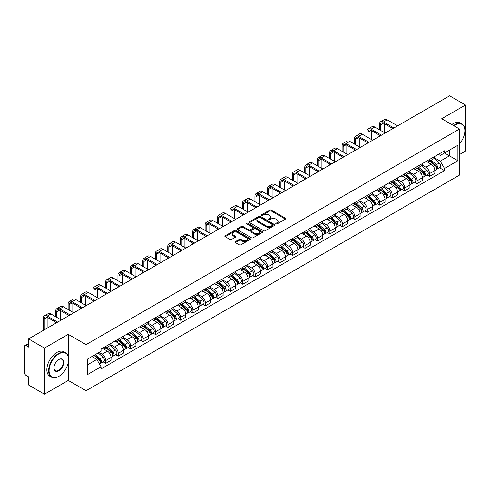 <?xml version="1.0" encoding="UTF-8"?>
<svg xmlns="http://www.w3.org/2000/svg" width="490" height="490" viewBox="0 0 490 490"><rect width="100%" height="100%" fill="white"/><g stroke="black" fill="none" stroke-linecap="round" stroke-linejoin="round"><path stroke-width="0.73" d="M275.999 223.924A0.778 0.447 0 0 0 277.095 223.924L285.419 219.122A1.109 0.637 0 0 0 285.743 218.669A1.109 0.637 0 0 0 285.419 218.215L271.313 210.069A1.109 0.637 0 0 0 269.751 210.069L261.421 214.877A0.778 0.447 0 0 0 261.195 215.196A0.778 0.447 0 0 0 261.421 215.514A0.778 0.447 0 0 0 262.518 215.514L263.596 214.889A3.546 2.046 0 0 1 268.612 214.889L269.788 215.569A3.546 2.046 0 0 1 270.829 217.015A3.546 2.046 0 0 1 269.788 218.46L268.71 219.085A0.778 0.447 0 0 0 268.483 219.404A0.778 0.447 0 0 0 268.71 219.716A0.778 0.447 0 0 0 269.806 219.716L270.884 219.097A3.546 2.046 0 0 1 275.901 219.097L277.077 219.777A3.546 2.046 0 0 1 278.112 221.223A3.546 2.046 0 0 1 277.077 222.668L275.999 223.293A0.778 0.447 0 0 0 275.772 223.612A0.778 0.447 0 0 0 275.999 223.924L275.999 223.293M235.347 241.65A1.109 0.637 0 0 0 235.022 242.103A1.109 0.637 0 0 0 235.347 242.556L239.304 244.841A1.109 0.637 0 0 0 240.872 244.841L250.121 239.5A1.109 0.637 0 0 0 250.445 239.047A1.109 0.637 0 0 0 250.121 238.593L236.015 230.453A1.109 0.637 0 0 0 234.447 230.453L225.198 235.788A1.109 0.637 0 0 0 224.873 236.241A1.109 0.637 0 0 0 225.198 236.695L229.982 239.457A1.109 0.637 0 0 0 231.55 239.457L235.506 237.172A1.109 0.637 0 0 0 235.831 236.719A1.109 0.637 0 0 0 235.506 236.266L233.136 234.9A2.965 1.709 0 0 1 232.266 233.687A2.965 1.709 0 0 1 234.097 232.107A2.965 1.709 0 0 1 237.325 232.474L246.611 237.84A2.965 1.709 0 0 1 247.481 239.047A2.965 1.709 0 0 1 245.649 240.627A2.965 1.709 0 0 1 242.421 240.259L240.872 239.365A1.109 0.637 0 0 0 239.304 239.365L235.347 241.65L235.347 242.556L239.304 240.29L239.304 239.365M86.05 344.629L68.251 334.345L44.461 348.084L28.573 338.909L449.612 95.826L465.5 104.995L441.711 118.733L459.51 129.011L86.05 344.629L86.05 390.72L459.51 175.102L459.51 129.011M263.675 230.772A1.109 0.637 0 0 0 265.243 230.772L274.492 225.431A1.109 0.637 0 0 0 274.817 224.977A1.109 0.637 0 0 0 274.492 224.524L260.386 216.384A1.109 0.637 0 0 0 258.818 216.384L249.569 221.719A1.109 0.637 0 0 0 249.245 222.172A1.109 0.637 0 0 0 249.569 222.625L263.675 230.772M247.174 224.095A0.778 0.447 0 0 1 247.965 224.206L262.291 232.474L253.054 237.803A1.109 0.637 0 0 1 251.493 237.803L237.387 229.663L237.387 228.757A1.109 0.637 0 0 0 237.062 229.21A1.109 0.637 0 0 0 237.387 229.663M237.387 228.757L241.343 226.472A1.109 0.637 0 0 1 242.911 226.472L248.632 229.773A1.109 0.637 0 0 0 250.2 229.773L252.822 228.26A1.109 0.637 0 0 0 253.146 227.807A1.109 0.637 0 0 0 252.822 227.354L246.868 223.918A0.778 0.447 0 0 1 246.642 223.599A0.778 0.447 0 0 1 247.119 223.183A0.778 0.447 0 0 1 247.965 223.281L262.303 231.562A1.109 0.637 0 0 1 262.628 232.015A1.109 0.637 0 0 1 262.303 232.468L262.303 231.562M44.461 348.084L44.461 394.174L28.573 385.005L28.573 376.847L26.099 375.413A2.26 1.305 -120 0 1 24.5 372.651L24.5 346.565A2.26 1.305 -120 0 1 24.966 345.53L28.573 343.447M459.51 154.546L465.5 151.092L465.5 104.995M44.461 394.174L68.251 380.442L86.05 390.72M28.573 338.909L28.573 347.067L26.099 345.64A2.26 1.305 -120 0 0 24.966 345.53M429.577 159.434A5.194 3.001 60 0 1 428.499 161.761L433.766 158.723A5.194 3.001 -120 0 0 434.844 156.39M422.098 165.026L425.902 167.219A5.194 3.001 60 0 1 429.577 173.583L434.844 170.538A5.194 3.001 -120 0 0 431.169 164.181L427.402 162M434.844 170.538L434.844 173.35L429.577 176.394L427.047 174.936M428.499 161.761A5.194 3.001 60 0 1 425.945 161.529M429.577 173.583L429.577 176.394M417.119 166.625A5.194 3.001 60 0 1 416.047 168.952L421.314 165.908A5.194 3.001 -120 0 0 422.392 163.58M414.595 182.127L417.119 183.585L422.392 180.541L422.392 177.729A5.194 3.001 -120 0 0 418.717 171.371L414.944 169.191M416.047 168.952A5.194 3.001 60 0 1 413.487 168.719M409.64 172.217L413.45 174.409A5.194 3.001 60 0 1 417.119 180.773L417.119 183.585M404.666 173.809A5.194 3.001 60 0 1 403.589 176.143L408.862 173.099A5.194 3.001 -120 0 0 409.934 170.771M402.143 189.318L404.666 190.775L409.934 187.731L409.934 184.92A5.194 3.001 -120 0 0 406.265 178.562L402.492 176.382M403.589 176.143A5.194 3.001 60 0 1 401.034 175.91M397.188 179.401L400.998 181.6A5.194 3.001 60 0 1 404.666 187.964L404.666 190.775M392.214 181A5.194 3.001 60 0 1 391.136 183.334L396.404 180.289A5.194 3.001 -120 0 0 397.482 177.962M389.685 196.502L392.214 197.966L397.482 194.922L397.482 192.111A5.194 3.001 -120 0 0 393.807 185.747L390.04 183.572M391.136 183.334A5.194 3.001 60 0 1 388.582 183.101M384.736 186.592L388.539 188.791A5.194 3.001 60 0 1 392.214 195.155L392.214 197.966M379.756 188.191A5.194 3.001 60 0 1 378.684 190.524L383.952 187.48A5.194 3.001 -120 0 0 385.03 185.153M377.233 203.693L379.756 205.157L385.03 202.113L385.03 199.301A5.194 3.001 -120 0 0 381.355 192.938L377.582 190.763M378.684 190.524A5.194 3.001 60 0 1 376.124 190.292M372.284 193.783L376.087 195.982A5.194 3.001 60 0 1 379.756 202.346L379.756 205.157M367.304 195.381A5.194 3.001 60 0 1 366.232 197.715L371.5 194.671A5.194 3.001 -120 0 0 372.572 192.343M364.781 210.884L367.304 212.342L372.572 209.304L372.572 206.492A5.194 3.001 -120 0 0 368.903 200.128L365.13 197.954M366.232 197.715A5.194 3.001 60 0 1 363.672 197.482M359.825 200.974L363.635 203.172A5.194 3.001 60 0 1 367.304 209.53L367.304 212.342M354.852 202.572A5.194 3.001 60 0 1 353.774 204.906L359.041 201.862A5.194 3.001 -120 0 0 360.119 199.528M352.322 218.075L354.852 219.532L360.119 216.494L360.119 213.683A5.194 3.001 -120 0 0 356.451 207.319L352.678 205.145M353.774 204.906A5.194 3.001 60 0 1 351.22 204.667M347.373 208.164L351.177 210.363A5.194 3.001 60 0 1 354.852 216.721L354.852 219.532M342.394 209.763A5.194 3.001 60 0 1 341.322 212.096L346.589 209.052A5.194 3.001 -120 0 0 347.667 206.719M339.87 225.265L342.4 226.723L347.667 223.685L347.667 220.874A5.194 3.001 -120 0 0 343.992 214.51L340.219 212.335M341.322 212.096A5.194 3.001 60 0 1 338.762 211.858M334.921 215.355L338.725 217.554A5.194 3.001 60 0 1 342.4 223.912L342.4 226.723M329.942 216.954A5.194 3.001 60 0 1 328.87 219.287L334.137 216.243A5.194 3.001 -120 0 0 335.209 213.91M327.418 232.456L329.942 233.914L335.209 230.876L335.209 228.064A5.194 3.001 -120 0 0 331.54 221.701L327.767 219.526M328.87 219.287A5.194 3.001 60 0 1 326.309 219.048M322.463 222.546L326.273 224.745A5.194 3.001 60 0 1 329.942 231.102L329.942 233.914M317.489 224.144A5.194 3.001 60 0 1 316.411 226.472L321.685 223.434A5.194 3.001 -120 0 0 322.757 221.1M314.96 239.647L317.489 241.105L322.757 238.06L322.757 235.249A5.194 3.001 -120 0 0 319.088 228.891L315.315 226.711M316.411 226.472A5.194 3.001 60 0 1 313.857 226.239M310.011 229.737L313.814 231.935A5.194 3.001 60 0 1 317.489 238.293L317.489 241.105M305.037 231.335A5.194 3.001 60 0 1 303.959 233.663L309.227 230.625A5.194 3.001 -120 0 0 310.305 228.291M302.508 246.838L305.037 248.295L310.305 245.251L310.305 242.44A5.194 3.001 -120 0 0 306.63 236.082L302.863 233.902M303.959 233.663A5.194 3.001 60 0 1 301.405 233.43M297.559 236.927L301.362 239.126A5.194 3.001 60 0 1 305.037 245.484L305.037 248.295M292.579 238.526A5.194 3.001 60 0 1 291.507 240.853L296.775 237.815A5.194 3.001 -120 0 0 297.846 235.482M290.055 254.028L292.579 255.486L297.853 252.442L297.853 249.631A5.194 3.001 -120 0 0 294.178 243.273L290.405 241.092M291.507 240.853A5.194 3.001 60 0 1 288.947 240.621M285.1 244.118L288.91 246.311A5.194 3.001 60 0 1 292.579 252.675L292.579 255.486M280.127 245.717A5.194 3.001 60 0 1 279.049 248.044L284.322 245.006A5.194 3.001 -120 0 0 285.394 242.673M277.603 261.219L280.127 262.677L285.394 259.633L285.394 256.821A5.194 3.001 -120 0 0 281.726 250.464L277.953 248.283M279.049 248.044A5.194 3.001 60 0 1 276.495 247.811M272.648 251.309L276.452 253.502A5.194 3.001 60 0 1 280.127 259.865L280.127 262.677M267.675 252.907A5.194 3.001 60 0 1 266.597 255.235L271.864 252.197A5.194 3.001 -120 0 0 272.942 249.863M265.145 268.41L267.675 269.868L272.942 266.823L272.942 264.012A5.194 3.001 -120 0 0 269.267 257.654L265.5 255.474M266.597 255.235A5.194 3.001 60 0 1 264.043 255.002M260.196 258.5L264 260.692A5.194 3.001 60 0 1 267.675 267.056L267.675 269.868M255.217 260.092A5.194 3.001 60 0 1 254.145 262.426L259.412 259.382A5.194 3.001 -120 0 0 260.49 257.054M252.693 275.601L255.217 277.058L260.49 274.014L260.49 271.203A5.194 3.001 -120 0 0 256.815 264.845L253.042 262.664M254.145 262.426A5.194 3.001 60 0 1 251.584 262.193M247.738 265.69L251.548 267.883A5.194 3.001 60 0 1 255.217 274.247L255.217 277.058M242.764 267.283A5.194 3.001 60 0 1 241.686 269.616L246.96 266.572A5.194 3.001 -120 0 0 248.032 264.245M240.241 282.791L242.764 284.249L248.032 281.205L248.032 278.394A5.194 3.001 -120 0 0 244.363 272.03L240.59 269.855M241.686 269.616A5.194 3.001 60 0 1 239.132 269.384M235.286 272.875L239.089 275.074A5.194 3.001 60 0 1 242.764 281.438L242.764 284.249M230.312 274.474A5.194 3.001 60 0 1 229.234 276.807L234.502 273.763A5.194 3.001 -120 0 0 235.58 271.436M227.783 289.976L230.312 291.44L235.58 288.396L235.58 285.584A5.194 3.001 -120 0 0 231.905 279.22L228.138 277.046M229.234 276.807A5.194 3.001 60 0 1 226.68 276.574M222.834 280.066L226.637 282.264A5.194 3.001 60 0 1 230.312 288.628L230.312 291.44M217.854 281.664A5.194 3.001 60 0 1 216.782 283.998L222.05 280.954A5.194 3.001 -120 0 0 223.128 278.626M215.331 297.167L217.854 298.631L223.128 295.586L223.128 292.775A5.194 3.001 -120 0 0 219.453 286.411L215.68 284.237M216.782 283.998A5.194 3.001 60 0 1 214.222 283.765M210.382 287.256L214.185 289.455A5.194 3.001 60 0 1 217.854 295.813L217.854 298.631M205.402 288.855A5.194 3.001 60 0 1 204.33 291.189L209.597 288.144A5.194 3.001 -120 0 0 210.669 285.817M202.878 304.357L205.402 305.815L210.669 302.777L210.669 299.966A5.194 3.001 -120 0 0 207.001 293.602L203.228 291.428M204.33 291.189A5.194 3.001 60 0 1 201.77 290.956M197.923 294.447L201.733 296.646A5.194 3.001 60 0 1 205.402 303.004L205.402 305.815M192.95 296.046A5.194 3.001 60 0 1 191.872 298.379L197.139 295.335A5.194 3.001 -120 0 0 198.217 293.002M190.42 311.548L192.95 313.006L198.217 309.968L198.217 307.157A5.194 3.001 -120 0 0 194.542 300.793L190.775 298.618M191.872 298.379A5.194 3.001 60 0 1 189.318 298.141M185.471 301.638L189.275 303.837A5.194 3.001 60 0 1 192.95 310.195L192.95 313.006M180.492 303.237A5.194 3.001 60 0 1 179.42 305.57L184.687 302.526A5.194 3.001 -120 0 0 185.765 300.192M177.968 318.739L180.498 320.197L185.765 317.159L185.765 314.347A5.194 3.001 -120 0 0 182.09 307.983L178.317 305.809M179.42 305.57A5.194 3.001 60 0 1 176.859 305.331M173.019 308.829L176.823 311.028A5.194 3.001 60 0 1 180.498 317.385L180.498 320.197M168.039 310.427A5.194 3.001 60 0 1 166.968 312.761L172.235 309.717A5.194 3.001 -120 0 0 173.307 307.383M165.516 325.93L168.039 327.387L173.307 324.349L173.307 321.532A5.194 3.001 -120 0 0 169.638 315.174L165.865 313M166.968 312.761A5.194 3.001 60 0 1 164.407 312.522M160.561 316.019L164.371 318.218A5.194 3.001 60 0 1 168.039 324.576L168.039 327.387M155.587 317.618A5.194 3.001 60 0 1 154.509 319.946L159.783 316.908A5.194 3.001 -120 0 0 160.855 314.574M153.058 333.12L155.587 334.578L160.855 331.534L160.855 328.723A5.194 3.001 -120 0 0 157.186 322.365L153.413 320.184M154.509 319.946A5.194 3.001 60 0 1 151.955 319.713M148.109 323.21L151.912 325.409A5.194 3.001 60 0 1 155.587 331.767L155.587 334.578M143.135 324.809A5.194 3.001 60 0 1 142.057 327.136L147.325 324.098A5.194 3.001 -120 0 0 148.403 321.765M140.606 340.311L143.135 341.769L148.403 338.725L148.403 335.913A5.194 3.001 -120 0 0 144.728 329.556L140.961 327.375M142.057 327.136A5.194 3.001 60 0 1 139.503 326.904M135.656 330.401L139.46 332.6A5.194 3.001 60 0 1 143.135 338.958L143.135 341.769M130.677 332A5.194 3.001 60 0 1 129.605 334.327L134.873 331.289A5.194 3.001 -120 0 0 135.944 328.955M128.153 347.502L130.677 348.96L135.951 345.916L135.951 343.104A5.194 3.001 -120 0 0 132.276 336.746L128.503 334.566M129.605 334.327A5.194 3.001 60 0 1 127.045 334.094M123.198 337.592L127.008 339.784A5.194 3.001 60 0 1 130.677 346.148L130.677 348.96M118.225 339.19A5.194 3.001 60 0 1 117.147 341.518L122.42 338.48A5.194 3.001 -120 0 0 123.492 336.146M115.695 354.693L118.225 356.15L123.492 353.106L123.492 350.295A5.194 3.001 -120 0 0 119.823 343.937L116.05 341.757M117.147 341.518A5.194 3.001 60 0 1 114.593 341.285M110.746 344.782L114.55 346.975A5.194 3.001 60 0 1 118.225 353.339L118.225 356.15M105.773 346.381A5.194 3.001 60 0 1 104.695 348.709L109.962 345.664A5.194 3.001 -120 0 0 111.04 343.337M103.243 361.883L105.773 363.341L111.04 360.297L111.04 357.486A5.194 3.001 -120 0 0 107.365 351.128L103.598 348.947M104.695 348.709A5.194 3.001 60 0 1 102.141 348.476M99.066 352.414L102.098 354.166A5.194 3.001 60 0 1 105.773 360.53L105.773 363.341M438.397 154.338L440.271 155.422L457.917 145.236L449.452 150.124L449.452 155.838L440.271 161.137L434.55 157.835M87.649 364.725L96.83 359.421L101.063 366.753L87.649 374.495L87.649 359.005L101.063 351.263L101.063 349.094L444.504 150.81L444.504 152.978L457.917 160.72L444.504 168.468L440.271 161.137M457.917 145.236L457.917 160.72M101.063 366.753L101.063 368.915L444.504 170.63L444.504 168.468M68.251 334.345L68.251 356.53M68.251 362.557L68.251 380.442M96.83 359.421L91.881 356.567M439.505 167.745L444.504 170.63M276.305 224.034L277.077 223.593A3.546 2.046 0 0 0 278.112 222.148L278.112 221.223M270.829 217.015L270.829 217.94A3.546 2.046 0 0 1 269.788 219.385L269.022 219.826M285.407 219.128L271.313 210.994A1.109 0.637 0 0 0 269.751 210.994L261.733 215.618M274.474 225.437L260.386 217.303A1.109 0.637 0 0 0 258.818 217.303L249.588 222.632M272.532 225.296A0.778 0.447 0 0 0 272.759 224.977A0.778 0.447 0 0 0 272.532 224.659L260.147 217.511A0.778 0.447 0 0 0 259.051 217.511L257.918 218.166A3.546 2.046 0 0 0 256.876 219.618A3.546 2.046 0 0 0 257.918 221.064L266.376 225.951A3.546 2.046 0 0 0 271.393 225.951L272.532 225.296L272.532 226.215A0.778 0.447 0 0 0 272.759 225.902L272.759 224.977M256.876 219.618L256.876 220.537A3.546 2.046 0 0 0 257.918 221.988L257.918 221.064M272.532 226.215L271.393 226.87A3.546 2.046 0 0 1 266.376 226.87L257.918 221.988M237.399 229.669L241.343 227.391L241.343 226.472M253.146 227.807L253.146 228.726A1.109 0.637 0 0 1 252.822 229.179L250.2 230.698A1.109 0.637 0 0 1 248.632 230.698L242.911 227.391A1.109 0.637 0 0 0 241.343 227.391M254.567 233.203A2.965 1.709 0 0 0 257.795 233.571A2.965 1.709 0 0 0 259.627 231.99A2.965 1.709 0 0 0 258.757 230.778L255.486 228.891A1.109 0.637 0 0 0 253.918 228.891L251.297 230.404A1.109 0.637 0 0 0 250.972 230.857A1.109 0.637 0 0 0 251.297 231.311L254.567 233.203L254.567 234.122A2.965 1.709 0 0 0 257.795 234.496A2.965 1.709 0 0 0 259.627 232.915L259.627 231.99M250.972 230.857L250.972 231.782A1.109 0.637 0 0 0 251.297 232.236L251.297 231.311M254.567 234.122L251.297 232.236M247.481 239.047L247.481 239.971A2.965 1.709 0 0 1 245.649 241.552A2.965 1.709 0 0 1 242.421 241.178L240.872 240.29A1.109 0.637 0 0 0 239.304 240.29M232.266 233.687L232.266 234.612A2.965 1.709 0 0 0 233.136 235.819L233.136 234.9M235.488 237.178L233.136 235.819M250.102 239.512L236.015 231.372A1.109 0.637 0 0 0 234.447 231.372L225.216 236.707M429.932 160.934L435.01 165.461A2.824 1.629 60 0 1 435.898 169.828L434.844 170.434M430.067 161.051L432.456 162.435M430.447 160.64L436.094 165.675A1.354 0.784 60 0 1 436.517 167.77A1.354 0.784 60 0 1 436.394 167.819M431.292 160.15L436.37 164.677A2.824 1.629 60 0 1 437.252 169.044A2.824 1.629 60 0 1 436.4 169.136M434.122 158.454L439.242 163.017A2.824 1.629 60 0 1 440.124 167.384L437.252 169.044M380.516 130.371L380.516 124.883A4.232 2.444 60 0 1 381.392 122.947A4.232 2.444 60 0 1 383.511 123.155L392.894 128.57M397.604 125.85L387.186 119.836A5.702 3.289 -120 0 0 384.332 119.554L380.663 121.679A5.702 3.289 -120 0 0 379.481 124.288L379.481 129.77M393.929 127.976L383.511 121.961A5.702 3.289 -120 0 0 380.663 121.679M379.481 135.209L379.481 136.318M384.191 132.49L384.191 123.547M417.48 168.125L422.558 172.651A2.824 1.629 60 0 1 423.44 177.019L422.386 177.625M417.615 168.242L420.004 169.626M417.995 167.831L423.642 172.866A1.354 0.784 60 0 1 424.064 174.961A1.354 0.784 60 0 1 423.942 175.01M418.84 167.341L423.911 171.868A2.824 1.629 60 0 1 424.799 176.235A2.824 1.629 60 0 1 423.948 176.327M421.67 165.645L426.79 170.208A2.824 1.629 60 0 1 427.672 174.575L424.799 176.235M405.028 175.316L410.099 179.842A2.824 1.629 60 0 1 410.988 184.209L409.934 184.816M405.163 175.432L407.551 176.81M405.536 175.016L411.184 180.057A1.354 0.784 60 0 1 411.612 182.151A1.354 0.784 60 0 1 411.49 182.2M406.382 174.532L411.459 179.058A2.824 1.629 60 0 1 412.347 183.425A2.824 1.629 60 0 1 411.49 183.511M409.211 172.829L414.332 177.398A2.824 1.629 60 0 1 415.22 181.766L412.347 183.425M368.063 137.561L368.063 132.073A4.232 2.444 60 0 1 368.939 130.138A4.232 2.444 60 0 1 371.059 130.346L380.436 135.761M385.146 133.041L374.728 127.026A5.702 3.289 -120 0 0 371.879 126.745L368.204 128.864A5.702 3.289 -120 0 0 367.028 131.479L367.028 136.961M381.477 135.167L371.059 129.152A5.702 3.289 -120 0 0 368.204 128.864M367.028 142.4L367.028 143.509M371.738 139.681L371.738 130.738M355.611 144.752L355.611 139.264A4.232 2.444 60 0 1 356.487 137.329A4.232 2.444 60 0 1 358.6 137.537L367.984 142.951M372.694 140.232L362.275 134.217A5.702 3.289 -120 0 0 359.427 133.935L355.752 136.055A5.702 3.289 -120 0 0 354.57 138.67L354.57 144.152M369.019 142.351L358.6 136.336A5.702 3.289 -120 0 0 355.752 136.055M354.57 149.591L354.57 150.7M359.28 146.871L359.28 137.929M459.51 143.846A13.775 7.95 120 0 0 464.863 130.714A13.775 7.95 120 0 0 455.124 125.091A13.775 7.95 120 0 0 453.991 125.82M453.538 125.563A14.112 8.146 -60 0 1 454.879 124.681A14.112 8.146 -60 0 1 461.941 123.982A14.112 8.146 -60 0 1 464.863 130.438A14.112 8.146 -60 0 1 464.863 130.579M459.51 131.375A6.885 3.975 -60 0 1 459.51 136.238M451.78 124.546A14.112 8.146 -60 0 1 453.127 123.664A14.112 8.146 -60 0 1 460.184 122.966L461.941 123.982M58.592 376.522L58.831 376.381A13.775 7.95 120 0 0 68.569 359.513A13.775 7.95 120 0 0 58.831 353.89A13.775 7.95 120 0 0 49.086 370.759A13.775 7.95 120 0 0 58.831 376.381L58.592 376.522A14.112 8.146 -60 0 1 51.53 377.22A14.112 8.146 -60 0 1 49.367 365.914A14.112 8.146 -60 0 1 58.592 353.474A14.112 8.146 -60 0 1 65.648 352.776A14.112 8.146 -60 0 1 68.569 359.237A14.112 8.146 -60 0 1 68.569 359.378M58.831 359.513L58.831 359.513A6.885 3.975 -60 0 1 63.7 362.324A6.885 3.975 -60 0 1 58.831 370.759A6.885 3.975 -60 0 1 53.961 367.947A6.885 3.975 -60 0 1 58.831 359.513L58.831 359.513M53.961 367.806A6.548 3.779 120 0 0 55.315 370.673A6.548 3.779 120 0 0 58.592 370.348A6.548 3.779 120 0 0 62.867 364.572A6.548 3.779 120 0 0 61.863 359.329A6.548 3.779 120 0 0 58.708 359.587M51.53 377.22L49.778 376.21A14.112 8.146 -60 0 1 47.616 364.897A14.112 8.146 -60 0 1 56.834 352.463A14.112 8.146 -60 0 1 63.89 351.765L65.648 352.776M392.576 182.507L397.647 187.033A2.824 1.629 60 0 1 398.535 191.4L397.482 192.007M392.704 182.623L395.099 184.001M393.084 182.207L398.731 187.247A1.354 0.784 60 0 1 399.16 189.342A1.354 0.784 60 0 1 399.032 189.391M393.929 181.723L399.007 186.249A2.824 1.629 60 0 1 399.889 190.616A2.824 1.629 60 0 1 399.038 190.702M396.759 180.02L401.88 184.589A2.824 1.629 60 0 1 402.768 188.956L399.889 190.616M380.118 189.697L385.195 194.224A2.824 1.629 60 0 1 386.077 198.585L385.03 199.197M380.252 189.814L382.641 191.192M380.632 189.397L386.279 194.438A1.354 0.784 60 0 1 386.702 196.533A1.354 0.784 60 0 1 386.579 196.582M381.477 188.913L386.549 193.44A2.824 1.629 60 0 1 387.437 197.807A2.824 1.629 60 0 1 386.586 197.893M384.307 187.211L389.428 191.78A2.824 1.629 60 0 1 390.31 196.147L387.437 197.807M367.665 196.882L372.737 201.415A2.824 1.629 60 0 1 373.625 205.775L372.572 206.388M367.8 197.005L370.189 198.383M368.18 196.588L373.821 201.629A1.354 0.784 60 0 1 374.25 203.724A1.354 0.784 60 0 1 374.127 203.773M369.025 196.104L374.097 200.631A2.824 1.629 60 0 1 374.985 204.992A2.824 1.629 60 0 1 374.133 205.083M371.849 194.401L376.969 198.971A2.824 1.629 60 0 1 377.857 203.338L374.985 204.992M343.153 151.943L343.153 146.455A4.232 2.444 60 0 1 344.035 144.519A4.232 2.444 60 0 1 346.148 144.728L355.532 150.142M360.242 147.423L349.823 141.408A5.702 3.289 -120 0 0 346.969 141.126L343.3 143.245A5.702 3.289 -120 0 0 342.118 145.855L342.118 151.343M356.567 149.542L346.148 143.527A5.702 3.289 -120 0 0 343.3 143.245M342.118 156.782L342.118 157.884M346.828 154.062L346.828 145.12M330.701 159.134L330.701 153.646A4.232 2.444 60 0 1 331.577 151.71A4.232 2.444 60 0 1 333.696 151.918L343.074 157.333M347.784 154.613L337.365 148.599A5.702 3.289 -120 0 0 334.517 148.317L330.842 150.436A5.702 3.289 -120 0 0 329.666 153.045L329.666 158.533M344.115 156.733L333.696 150.718A5.702 3.289 -120 0 0 330.842 150.436M329.666 163.972L329.666 165.075M334.376 161.253L334.376 152.31M318.249 166.324L318.249 160.836A4.232 2.444 60 0 1 319.125 158.901A4.232 2.444 60 0 1 321.244 159.109L330.621 164.524M335.332 161.804L324.913 155.789A5.702 3.289 -120 0 0 322.065 155.508L318.39 157.627A5.702 3.289 -120 0 0 317.208 160.236L317.208 165.724M331.657 163.923L321.244 157.909A5.702 3.289 -120 0 0 318.39 157.627M317.208 171.163L317.208 172.266M321.918 168.444L321.918 159.501M355.213 204.073L360.285 208.605A2.824 1.629 60 0 1 361.173 212.966L360.119 213.579M355.348 204.195L357.737 205.573M355.722 203.779L361.369 208.82A1.354 0.784 60 0 1 361.798 210.914A1.354 0.784 60 0 1 361.669 210.963M356.567 203.289L361.645 207.821A2.824 1.629 60 0 1 362.526 212.182A2.824 1.629 60 0 1 361.675 212.274M359.397 201.592L364.517 206.161A2.824 1.629 60 0 1 365.405 210.522L362.526 212.182M305.791 173.509L305.791 168.027A4.232 2.444 60 0 1 306.673 166.092A4.232 2.444 60 0 1 308.786 166.3L318.169 171.714M322.879 168.995L312.461 162.98A5.702 3.289 -120 0 0 309.607 162.698L305.938 164.818A5.702 3.289 -120 0 0 304.756 167.427L304.756 172.915M319.204 171.114L308.786 165.099A5.702 3.289 -120 0 0 305.938 164.818M304.756 178.354L304.756 179.456M309.466 175.634L309.466 166.692M342.755 211.264L347.833 215.796A2.824 1.629 60 0 1 348.721 220.157L347.667 220.763M342.89 211.386L345.279 212.764M343.27 210.97L348.917 216.01A1.354 0.784 60 0 1 349.339 218.105A1.354 0.784 60 0 1 349.217 218.154M344.115 210.48L349.186 215.012A2.824 1.629 60 0 1 350.074 219.373A2.824 1.629 60 0 1 349.223 219.465M346.945 208.783L352.065 213.352A2.824 1.629 60 0 1 352.947 217.713L350.074 219.373M293.339 180.7L293.339 175.218A4.232 2.444 60 0 1 294.214 173.282A4.232 2.444 60 0 1 296.334 173.491L305.711 178.905M310.421 176.186L300.003 170.171A5.702 3.289 -120 0 0 297.154 169.889L293.479 172.008A5.702 3.289 -120 0 0 292.303 174.618L292.303 180.106M306.752 178.305L296.334 172.29A5.702 3.289 -120 0 0 293.479 172.008M292.303 185.545L292.303 186.647M297.014 182.825L297.014 173.883M330.303 218.454L335.38 222.987A2.824 1.629 60 0 1 336.263 227.348L335.209 227.954M330.438 218.577L332.826 219.955M330.817 218.16L336.465 223.201A1.354 0.784 60 0 1 336.887 225.296A1.354 0.784 60 0 1 336.765 225.345M331.663 217.67L336.734 222.203A2.824 1.629 60 0 1 337.622 226.564A2.824 1.629 60 0 1 336.771 226.656M334.492 215.974L339.607 220.543A2.824 1.629 60 0 1 340.495 224.904L337.622 226.564M280.886 187.891L280.886 182.409A4.232 2.444 60 0 1 281.762 180.467A4.232 2.444 60 0 1 283.882 180.681L293.259 186.096M297.969 183.376L287.55 177.362A5.702 3.289 -120 0 0 284.702 177.08L281.027 179.199A5.702 3.289 -120 0 0 279.845 181.808L279.845 187.296M294.294 185.496L283.882 179.481A5.702 3.289 -120 0 0 281.027 179.199M279.845 192.729L279.845 193.838M284.555 190.01L284.555 181.073M317.851 225.645L322.922 230.171A2.824 1.629 60 0 1 323.81 234.539L322.757 235.145M317.986 225.768L320.374 227.146M318.359 225.351L324.006 230.392A1.354 0.784 60 0 1 324.435 232.487A1.354 0.784 60 0 1 324.313 232.536M319.204 224.861L324.282 229.394A2.824 1.629 60 0 1 325.164 233.755A2.824 1.629 60 0 1 324.313 233.846M322.034 223.164L327.155 227.734A2.824 1.629 60 0 1 328.043 232.095L325.164 233.755M268.428 195.081L268.428 189.599A4.232 2.444 60 0 1 269.31 187.658A4.232 2.444 60 0 1 271.423 187.872L280.807 193.287M285.517 190.567L275.098 184.552A5.702 3.289 -120 0 0 272.244 184.271L268.575 186.39A5.702 3.289 -120 0 0 267.393 188.999L267.393 194.481M281.842 192.686L271.423 186.672A5.702 3.289 -120 0 0 268.575 186.39M267.393 199.92L267.393 201.029M272.103 197.201L272.103 188.264M305.393 232.836L310.47 237.362A2.824 1.629 60 0 1 311.358 241.729L310.305 242.336M305.527 232.958L307.916 234.336M305.907 232.542L311.554 237.577A1.354 0.784 60 0 1 311.977 239.677A1.354 0.784 60 0 1 311.854 239.726M306.752 232.052L311.83 236.578A2.824 1.629 60 0 1 312.712 240.945A2.824 1.629 60 0 1 311.861 241.037M309.582 230.355L314.702 234.924A2.824 1.629 60 0 1 315.585 239.285L312.712 240.945M255.976 202.272L255.976 196.79A4.232 2.444 60 0 1 256.852 194.849A4.232 2.444 60 0 1 258.971 195.063L268.349 200.477M273.059 197.758L262.646 191.743A5.702 3.289 -120 0 0 259.792 191.461L256.123 193.581A5.702 3.289 -120 0 0 254.941 196.19L254.941 201.672M269.39 199.877L258.971 193.862A5.702 3.289 -120 0 0 256.123 193.581M254.941 207.111L254.941 208.219M259.651 204.391L259.651 195.449M292.94 240.027L298.018 244.553A2.824 1.629 60 0 1 298.9 248.92L297.846 249.526M293.075 240.149L295.464 241.527M293.455 239.733L299.102 244.767A1.354 0.784 60 0 1 299.525 246.862A1.354 0.784 60 0 1 299.402 246.911M294.3 239.243L299.372 243.769A2.824 1.629 60 0 1 300.26 248.136A2.824 1.629 60 0 1 299.408 248.228M297.13 237.546L302.244 242.109A2.824 1.629 60 0 1 303.132 246.476L300.26 248.136M243.524 209.463L243.524 203.981A4.232 2.444 60 0 1 244.4 202.039A4.232 2.444 60 0 1 246.519 202.248L255.896 207.668M260.607 204.949L250.188 198.934A5.702 3.289 -120 0 0 247.34 198.652L243.665 200.771A5.702 3.289 -120 0 0 242.483 203.381L242.483 208.863M256.938 207.068L246.519 201.053A5.702 3.289 -120 0 0 243.665 200.771M242.483 214.302L242.483 215.41M247.193 211.582L247.193 202.639M280.488 247.217L285.56 251.744A2.824 1.629 60 0 1 286.448 256.111L285.394 256.717M280.623 247.34L283.012 248.718M280.997 246.923L286.644 251.958A1.354 0.784 60 0 1 287.073 254.053A1.354 0.784 60 0 1 286.95 254.102M281.842 246.433L286.92 250.96A2.824 1.629 60 0 1 287.808 255.327A2.824 1.629 60 0 1 286.95 255.419M284.672 244.737L289.792 249.3A2.824 1.629 60 0 1 290.68 253.667L287.808 255.327M231.072 216.654L231.072 211.172A4.232 2.444 60 0 1 231.948 209.23A4.232 2.444 60 0 1 234.061 209.438L243.444 214.859M248.154 212.139L237.736 206.125A5.702 3.289 -120 0 0 234.882 205.837L231.213 207.962A5.702 3.289 -120 0 0 230.031 210.571L230.031 216.053M244.479 214.259L234.061 208.244A5.702 3.289 -120 0 0 231.213 207.962M230.031 221.492L230.031 222.601M234.741 218.773L234.741 209.83M268.03 254.408L273.108 258.934A2.824 1.629 60 0 1 273.996 263.302L272.942 263.908M268.165 254.524L270.554 255.909M268.545 254.114L274.192 259.149A1.354 0.784 60 0 1 274.614 261.243A1.354 0.784 60 0 1 274.492 261.293M269.39 253.624L274.467 258.15A2.824 1.629 60 0 1 275.349 262.518A2.824 1.629 60 0 1 274.498 262.609M272.22 251.927L277.34 256.49A2.824 1.629 60 0 1 278.222 260.858L275.349 262.518M218.614 223.844L218.614 218.356A4.232 2.444 60 0 1 219.489 216.421A4.232 2.444 60 0 1 221.609 216.629L230.986 222.043M235.702 219.324L225.284 213.309A5.702 3.289 -120 0 0 222.429 213.028L218.761 215.153A5.702 3.289 -120 0 0 217.578 217.762L217.578 223.244M232.027 221.449L221.609 215.435A5.702 3.289 -120 0 0 218.761 215.153M217.578 228.683L217.578 229.792M222.289 225.964L222.289 217.021M255.578 261.599L260.656 266.125A2.824 1.629 60 0 1 261.538 270.492L260.484 271.099M255.713 261.715L258.101 263.099M256.092 261.305L261.74 266.339A1.354 0.784 60 0 1 262.162 268.434A1.354 0.784 60 0 1 262.04 268.483M256.938 260.815L262.009 265.341A2.824 1.629 60 0 1 262.897 269.708A2.824 1.629 60 0 1 262.046 269.8M259.767 259.112L264.888 263.681A2.824 1.629 60 0 1 265.77 268.048L262.897 269.708M206.161 231.035L206.161 225.547A4.232 2.444 60 0 1 207.037 223.612A4.232 2.444 60 0 1 209.157 223.82L218.534 229.234M223.244 226.515L212.825 220.5A5.702 3.289 -120 0 0 209.977 220.218L206.302 222.338A5.702 3.289 -120 0 0 205.126 224.953L205.126 230.435M219.575 228.64L209.157 222.625A5.702 3.289 -120 0 0 206.302 222.338M205.126 235.874L205.126 236.982M209.836 233.154L209.836 224.212M243.126 268.79L248.197 273.316A2.824 1.629 60 0 1 249.085 277.683L248.032 278.289M243.261 268.906L245.649 270.284M243.634 268.489L249.281 273.53A1.354 0.784 60 0 1 249.71 275.625A1.354 0.784 60 0 1 249.588 275.674M244.479 268.006L249.557 272.532A2.824 1.629 60 0 1 250.445 276.899A2.824 1.629 60 0 1 249.588 276.985M247.309 266.303L252.43 270.872A2.824 1.629 60 0 1 253.318 275.239L250.445 276.899M193.709 238.226L193.709 232.738A4.232 2.444 60 0 1 194.585 230.802A4.232 2.444 60 0 1 196.698 231.011L206.082 236.425M210.792 233.706L200.373 227.691A5.702 3.289 -120 0 0 197.525 227.409L193.85 229.528A5.702 3.289 -120 0 0 192.668 232.138L192.668 237.626M207.117 235.825L196.698 229.81A5.702 3.289 -120 0 0 193.85 229.528M192.668 243.065L192.668 244.167M197.378 240.345L197.378 231.403M230.674 275.98L235.745 280.507A2.824 1.629 60 0 1 236.633 284.874L235.58 285.48M230.802 276.097L233.191 277.475M231.182 275.68L236.829 280.721A1.354 0.784 60 0 1 237.258 282.816A1.354 0.784 60 0 1 237.129 282.865M232.027 275.196L237.105 279.723A2.824 1.629 60 0 1 237.987 284.09A2.824 1.629 60 0 1 237.136 284.175M234.857 273.493L239.978 278.063A2.824 1.629 60 0 1 240.866 282.43L237.987 284.09M181.251 245.417L181.251 239.929A4.232 2.444 60 0 1 182.127 237.993A4.232 2.444 60 0 1 184.246 238.201L193.63 243.616M198.34 240.896L187.921 234.882A5.702 3.289 -120 0 0 185.067 234.6L181.398 236.719A5.702 3.289 -120 0 0 180.216 239.328L180.216 244.816M194.665 243.016L184.246 237.001A5.702 3.289 -120 0 0 181.398 236.719M180.216 250.255L180.216 251.358M184.926 247.536L184.926 238.593M218.215 283.171L223.293 287.697A2.824 1.629 60 0 1 224.175 292.058L223.121 292.671M218.35 283.287L220.739 284.666M218.73 282.871L224.377 287.912A1.354 0.784 60 0 1 224.8 290.007A1.354 0.784 60 0 1 224.677 290.055M219.575 282.387L224.647 286.913A2.824 1.629 60 0 1 225.535 291.281A2.824 1.629 60 0 1 224.683 291.366M222.405 280.684L227.525 285.254A2.824 1.629 60 0 1 228.407 289.621L225.535 291.281M168.799 252.607L168.799 247.119A4.232 2.444 60 0 1 169.675 245.184A4.232 2.444 60 0 1 171.794 245.392L181.171 250.807M185.882 248.087L175.463 242.072A5.702 3.289 -120 0 0 172.615 241.791L168.94 243.91A5.702 3.289 -120 0 0 167.764 246.519L167.764 252.007M182.213 250.206L171.794 244.192A5.702 3.289 -120 0 0 168.94 243.91M167.764 257.446L167.764 258.549M172.474 254.727L172.474 245.784M205.763 290.356L210.835 294.888A2.824 1.629 60 0 1 211.723 299.249L210.669 299.862M205.898 290.478L208.287 291.856M206.278 290.062L211.919 295.103A1.354 0.784 60 0 1 212.348 297.197A1.354 0.784 60 0 1 212.225 297.246M207.117 289.578L212.195 294.104A2.824 1.629 60 0 1 213.083 298.465A2.824 1.629 60 0 1 212.231 298.557M209.947 287.875L215.067 292.444A2.824 1.629 60 0 1 215.955 296.811L213.083 298.465M156.347 259.798L156.347 254.31A4.232 2.444 60 0 1 157.223 252.375A4.232 2.444 60 0 1 159.336 252.583L168.719 257.997M173.429 255.278L163.011 249.263A5.702 3.289 -120 0 0 160.163 248.981L156.488 251.101A5.702 3.289 -120 0 0 155.306 253.71L155.306 259.198M169.754 257.397L159.336 251.382A5.702 3.289 -120 0 0 156.488 251.101M155.306 264.637L155.306 265.739M160.016 261.917L160.016 252.975M193.311 297.546L198.383 302.079A2.824 1.629 60 0 1 199.271 306.44L198.217 307.052M193.446 297.669L195.835 299.047M193.82 297.252L199.467 302.293A1.354 0.784 60 0 1 199.896 304.388A1.354 0.784 60 0 1 199.767 304.437M194.665 296.762L199.742 301.295A2.824 1.629 60 0 1 200.624 305.656A2.824 1.629 60 0 1 199.773 305.748M197.495 295.066L202.615 299.635A2.824 1.629 60 0 1 203.503 303.996L200.624 305.656M143.888 266.983L143.888 261.501A4.232 2.444 60 0 1 144.771 259.565A4.232 2.444 60 0 1 146.884 259.774L156.267 265.188M160.977 262.469L150.559 256.454A5.702 3.289 -120 0 0 147.704 256.172L144.036 258.291A5.702 3.289 -120 0 0 142.853 260.901L142.853 266.389M157.302 264.588L146.884 258.573A5.702 3.289 -120 0 0 144.036 258.291M142.853 271.828L142.853 272.93M147.564 269.108L147.564 260.166M180.853 304.737L185.931 309.27A2.824 1.629 60 0 1 186.819 313.631L185.765 314.237M180.988 304.86L183.376 306.238M181.367 304.443L187.015 309.484A1.354 0.784 60 0 1 187.437 311.579A1.354 0.784 60 0 1 187.315 311.628M182.213 303.953L187.284 308.486A2.824 1.629 60 0 1 188.172 312.847A2.824 1.629 60 0 1 187.321 312.939M185.042 302.257L190.163 306.826A2.824 1.629 60 0 1 191.045 311.187L188.172 312.847M131.436 274.173L131.436 268.692A4.232 2.444 60 0 1 132.312 266.75A4.232 2.444 60 0 1 134.431 266.964L143.809 272.379M148.519 269.659L138.1 263.644A5.702 3.289 -120 0 0 135.252 263.363L131.577 265.482A5.702 3.289 -120 0 0 130.401 268.091L130.401 273.579M144.85 271.779L134.431 265.764A5.702 3.289 -120 0 0 131.577 265.482M130.401 279.018L130.401 280.121M135.111 276.299L135.111 267.356M168.401 311.928L173.478 316.46A2.824 1.629 60 0 1 174.36 320.821L173.307 321.428M168.536 312.05L170.924 313.429M168.915 311.634L174.562 316.675A1.354 0.784 60 0 1 174.985 318.77A1.354 0.784 60 0 1 174.863 318.819M169.761 311.144L174.832 315.676A2.824 1.629 60 0 1 175.72 320.037A2.824 1.629 60 0 1 174.869 320.129M172.59 309.447L177.705 314.017A2.824 1.629 60 0 1 178.593 318.377L175.72 320.037M118.984 281.364L118.984 275.882A4.232 2.444 60 0 1 119.86 273.941A4.232 2.444 60 0 1 121.979 274.155L131.357 279.57M136.067 276.85L125.648 270.835A5.702 3.289 -120 0 0 122.8 270.554L119.125 272.673A5.702 3.289 -120 0 0 117.943 275.282L117.943 280.764M132.392 278.969L121.979 272.954A5.702 3.289 -120 0 0 119.125 272.673M117.943 286.203L117.943 287.312M122.653 283.483L122.653 274.547M155.949 319.119L161.02 323.645A2.824 1.629 60 0 1 161.908 328.012L160.855 328.619M156.083 319.241L158.472 320.619M156.457 318.825L162.104 323.865A1.354 0.784 60 0 1 162.533 325.96A1.354 0.784 60 0 1 162.404 326.009M157.302 318.335L162.38 322.867A2.824 1.629 60 0 1 163.262 327.228A2.824 1.629 60 0 1 162.411 327.32M160.132 316.638L165.253 321.207A2.824 1.629 60 0 1 166.141 325.568L163.262 327.228M106.526 288.555L106.526 283.073A4.232 2.444 60 0 1 107.408 281.131A4.232 2.444 60 0 1 109.521 281.346L118.905 286.76M123.615 284.041L113.196 278.026A5.702 3.289 -120 0 0 110.342 277.744L106.673 279.864A5.702 3.289 -120 0 0 105.491 282.473L105.491 287.955M119.94 286.16L109.521 280.145A5.702 3.289 -120 0 0 106.673 279.864M105.491 293.394L105.491 294.502M110.201 290.674L110.201 281.738M143.49 326.309L148.568 330.836A2.824 1.629 60 0 1 149.456 335.203L148.403 335.809M143.625 326.432L146.014 327.81M144.005 326.015L149.652 331.05A1.354 0.784 60 0 1 150.075 333.145A1.354 0.784 60 0 1 149.952 333.2M144.85 325.525L149.922 330.052A2.824 1.629 60 0 1 150.81 334.419A2.824 1.629 60 0 1 149.958 334.511M147.68 323.829L152.8 328.398A2.824 1.629 60 0 1 153.682 332.759L150.81 334.419M94.074 295.746L94.074 290.264A4.232 2.444 60 0 1 94.95 288.322A4.232 2.444 60 0 1 97.069 288.53L106.446 293.951M111.157 291.232L100.744 285.217A5.702 3.289 -120 0 0 97.89 284.935L94.221 287.054A5.702 3.289 -120 0 0 93.039 289.664L93.039 295.145M107.488 293.351L97.069 287.336A5.702 3.289 -120 0 0 94.221 287.054M93.039 300.584L93.039 301.693M97.749 297.865L97.749 288.922M131.038 333.5L136.116 338.026A2.824 1.629 60 0 1 136.998 342.394L135.944 343M131.173 333.623L133.562 335.001M131.553 333.206L137.2 338.241A1.354 0.784 60 0 1 137.623 340.336A1.354 0.784 60 0 1 137.5 340.385M132.398 332.716L137.47 337.243A2.824 1.629 60 0 1 138.358 341.61A2.824 1.629 60 0 1 137.506 341.702M135.228 331.02L140.342 335.583A2.824 1.629 60 0 1 141.23 339.95L138.358 341.61M81.622 302.936L81.622 297.454A4.232 2.444 60 0 1 82.498 295.513A4.232 2.444 60 0 1 84.617 295.721L93.994 301.142M98.704 298.422L88.286 292.408A5.702 3.289 -120 0 0 85.438 292.12L81.763 294.245A5.702 3.289 -120 0 0 80.581 296.854L80.581 302.336M95.035 300.542L84.617 294.527A5.702 3.289 -120 0 0 81.763 294.245M80.581 307.775L80.581 308.884M85.291 305.056L85.291 296.113M118.586 340.691L123.658 345.217A2.824 1.629 60 0 1 124.546 349.584L123.492 350.191M118.721 340.807L121.11 342.192M119.095 340.397L124.742 345.432A1.354 0.784 60 0 1 125.171 347.526A1.354 0.784 60 0 1 125.048 347.575M119.94 339.907L125.017 344.433A2.824 1.629 60 0 1 125.906 348.8A2.824 1.629 60 0 1 125.048 348.892M122.77 338.21L127.89 342.773A2.824 1.629 60 0 1 128.778 347.141L125.906 348.8M69.17 310.127L69.17 304.645A4.232 2.444 60 0 1 70.046 302.704A4.232 2.444 60 0 1 72.159 302.912L81.542 308.326M86.252 305.613L75.834 299.592A5.702 3.289 -120 0 0 72.979 299.31L69.311 301.436A5.702 3.289 -120 0 0 68.128 304.045L68.128 309.527M82.577 307.732L72.159 301.718A5.702 3.289 -120 0 0 69.311 301.436M68.128 314.966L68.128 316.075M72.839 312.246L72.839 303.304M106.128 347.882L111.206 352.408A2.824 1.629 60 0 1 112.094 356.775L111.04 357.382M106.263 347.998L108.651 349.382M106.642 347.588L112.29 352.622A1.354 0.784 60 0 1 112.712 354.717A1.354 0.784 60 0 1 112.59 354.766M107.488 347.098L112.565 351.624A2.824 1.629 60 0 1 113.447 355.991A2.824 1.629 60 0 1 112.596 356.083M110.317 345.401L115.438 349.964A2.824 1.629 60 0 1 116.32 354.331L113.447 355.991M56.711 317.318L56.711 311.83A4.232 2.444 60 0 1 57.587 309.894A4.232 2.444 60 0 1 59.707 310.103L69.084 315.517M73.794 312.798L63.382 306.783A5.702 3.289 -120 0 0 60.527 306.501L56.858 308.62A5.702 3.289 -120 0 0 55.676 311.236L55.676 316.718M70.125 314.923L59.707 308.908A5.702 3.289 -120 0 0 56.858 308.62M55.676 322.157L55.676 323.265M60.386 319.437L60.386 310.495M93.988 355.348L98.753 359.599A2.824 1.629 60 0 1 99.635 363.966L99.501 364.046M94.037 355.317L96.199 356.567M94.497 355.054L99.838 359.813A1.354 0.784 60 0 1 100.26 361.908A1.354 0.784 60 0 1 100.138 361.957M95.342 354.564L100.107 358.815A2.824 1.629 60 0 1 100.995 363.182A2.824 1.629 60 0 1 100.144 363.274M98.221 352.904L102.98 357.155A2.824 1.629 60 0 1 103.868 361.522L100.995 363.182M44.259 329.856L44.259 319.021A4.232 2.444 60 0 1 45.135 317.085A4.232 2.444 60 0 1 47.254 317.293L56.632 322.708M61.342 319.988L50.923 313.974A5.702 3.289 -120 0 0 48.075 313.692L44.4 315.811A5.702 3.289 -120 0 0 43.218 318.427L43.218 330.456M57.673 322.114L47.254 316.093A5.702 3.289 -120 0 0 44.4 315.811M47.928 327.737L47.928 317.685M118.225 353.339L123.492 350.295M130.677 346.148L135.951 343.104M143.135 338.958L148.403 335.913M155.587 331.767L160.855 328.723M168.039 324.576L173.307 321.532M180.498 317.385L185.765 314.347M192.95 310.195L198.217 307.157M205.402 303.004L210.669 299.966M217.854 295.813L223.128 292.775M230.312 288.628L235.58 285.584M242.764 281.438L248.032 278.394M255.217 274.247L260.49 271.203M267.675 267.056L272.942 264.012M280.127 259.865L285.394 256.821M292.579 252.675L297.853 249.631M305.037 245.484L310.305 242.44M317.489 238.293L322.757 235.249M329.942 231.102L335.209 228.064M342.4 223.912L347.667 220.874M354.852 216.721L360.119 213.683M367.304 209.53L372.572 206.492M379.756 202.346L385.03 199.301M392.214 195.155L397.482 192.111M404.666 187.964L409.934 184.92M417.119 180.773L422.392 177.729M105.773 360.53L111.04 357.486M102.098 354.166L107.365 351.128M114.55 346.975L119.823 343.937M127.008 339.784L132.276 336.746M139.46 332.6L144.728 329.556M151.912 325.409L157.186 322.365M164.371 318.218L169.638 315.174M176.823 311.028L182.09 307.983M189.275 303.837L194.542 300.793M201.733 296.646L207.001 293.602M214.185 289.455L219.453 286.411M226.637 282.264L231.905 279.22M239.089 275.074L244.363 272.03M251.548 267.883L256.815 264.845M264 260.692L269.267 257.654M276.452 253.502L281.726 250.464M288.91 246.311L294.178 243.273M301.362 239.126L306.63 236.082M313.814 231.935L319.088 228.891M326.273 224.745L331.54 221.701M338.725 217.554L343.992 214.51M351.177 210.363L356.451 207.319M363.635 203.172L368.903 200.128M376.087 195.982L381.355 192.938M388.539 188.791L393.807 185.747M400.998 181.6L406.265 178.562M413.45 174.409L418.717 171.371M425.902 167.219L431.169 164.181M28.573 344.213L26.099 345.64M277.077 223.593L277.077 222.668M268.71 219.716L268.71 219.085M269.788 219.385L269.788 218.46M261.421 215.514L261.421 214.877M269.751 210.994L269.751 210.069M271.313 210.994L271.313 210.069M285.419 219.122L285.419 218.215M249.569 222.625L249.569 221.719M258.818 217.303L258.818 216.384M260.386 217.303L260.386 216.384M274.492 225.431L274.492 224.524M266.376 226.87L266.376 225.951M271.393 226.87L271.393 225.951M242.911 227.391L242.911 226.472M248.632 230.698L248.632 229.773M250.2 230.698L250.2 229.773M252.822 229.179L252.822 228.26M247.965 224.206L247.965 223.281M240.872 240.29L240.872 239.365M242.421 241.178L242.421 240.259M235.506 237.172L235.506 236.266M225.198 236.695L225.198 235.788M234.447 231.372L234.447 230.453M236.015 231.372L236.015 230.453M250.121 239.5L250.121 238.593M435.01 165.461L433.43 166.373M436.798 167.151L436.29 167.445M439.242 163.017L436.37 164.677M383.511 121.961L387.186 119.836M380.516 124.883L383.511 123.155M422.558 172.651L420.971 173.564M424.346 174.342L423.838 174.636M426.79 170.208L423.911 171.868M410.099 179.842L408.519 180.755M411.894 181.533L411.386 181.827M414.332 177.398L411.459 179.058M371.059 129.152L374.728 127.026M368.063 132.073L371.059 130.346M358.6 136.336L362.275 134.217M355.611 139.264L358.6 137.537M397.647 187.033L396.067 187.946M399.436 188.724L398.927 189.018M401.88 184.589L399.007 186.249M385.195 194.224L383.609 195.136M386.984 195.914L386.475 196.208M389.428 191.78L386.549 193.44M372.737 201.415L371.157 202.327M374.532 203.105L374.023 203.399M376.969 198.971L374.097 200.631M346.148 143.527L349.823 141.408M343.153 146.455L346.148 144.728M333.696 150.718L337.365 148.599M330.701 153.646L333.696 151.918M321.244 157.909L324.913 155.789M318.249 160.836L321.244 159.109M360.285 208.605L358.704 209.518M362.073 210.296L361.565 210.59M364.517 206.161L361.645 207.821M308.786 165.099L312.461 162.98M305.791 168.027L308.786 166.3M347.833 215.796L346.252 216.709M349.621 217.487L349.113 217.774M352.065 213.352L349.186 215.012M296.334 172.29L300.003 170.171M293.339 175.218L296.334 173.491M335.38 222.987L333.794 223.899M337.169 224.671L336.661 224.965M339.607 220.543L336.734 222.203M283.882 179.481L287.55 177.362M280.886 182.409L283.882 180.681M322.922 230.171L321.342 231.09M324.711 231.862L324.202 232.156M327.155 227.734L324.282 229.394M271.423 186.672L275.098 184.552M268.428 189.599L271.423 187.872M310.47 237.362L308.89 238.281M312.259 239.053L311.75 239.347M314.702 234.924L311.83 236.578M258.971 193.862L262.646 191.743M255.976 196.79L258.971 195.063M298.018 244.553L296.432 245.466M299.807 246.243L299.298 246.537M302.244 242.109L299.372 243.769M246.519 201.053L250.188 198.934M243.524 203.981L246.519 202.248M285.56 251.744L283.98 252.656M287.354 253.434L286.846 253.728M289.792 249.3L286.92 250.96M234.061 208.244L237.736 206.125M231.072 211.172L234.061 209.438M273.108 258.934L271.527 259.847M274.896 260.625L274.388 260.919M277.34 256.49L274.467 258.15M221.609 215.435L225.284 213.309M218.614 218.356L221.609 216.629M260.656 266.125L259.069 267.038M262.444 267.816L261.936 268.11M264.888 263.681L262.009 265.341M209.157 222.625L212.825 220.5M206.161 225.547L209.157 223.82M248.197 273.316L246.617 274.229M249.992 275.006L249.484 275.3M252.43 270.872L249.557 272.532M196.698 229.81L200.373 227.691M193.709 232.738L196.698 231.011M235.745 280.507L234.165 281.419M237.534 282.197L237.025 282.491M239.978 278.063L237.105 279.723M184.246 237.001L187.921 234.882M181.251 239.929L184.246 238.201M223.293 287.697L221.707 288.61M225.082 289.388L224.573 289.682M227.525 285.254L224.647 286.913M171.794 244.192L175.463 242.072M168.799 247.119L171.794 245.392M210.835 294.888L209.255 295.801M212.629 296.579L212.121 296.873M215.067 292.444L212.195 294.104M159.336 251.382L163.011 249.263M156.347 254.31L159.336 252.583M198.383 302.079L196.802 302.992M200.171 303.769L199.663 304.063M202.615 299.635L199.742 301.295M146.884 258.573L150.559 256.454M143.888 261.501L146.884 259.774M185.931 309.27L184.344 310.182M187.719 310.954L187.211 311.248M190.163 306.826L187.284 308.486M134.431 265.764L138.1 263.644M131.436 268.692L134.431 266.964M173.478 316.46L171.892 317.373M175.267 318.145L174.758 318.439M177.705 314.017L174.832 315.676M121.979 272.954L125.648 270.835M118.984 275.882L121.979 274.155M161.02 323.645L159.44 324.564M162.809 325.336L162.3 325.63M165.253 321.207L162.38 322.867M109.521 280.145L113.196 278.026M106.526 283.073L109.521 281.346M148.568 330.836L146.988 331.755M150.357 332.526L149.848 332.82M152.8 328.398L149.922 330.052M97.069 287.336L100.744 285.217M94.074 290.264L97.069 288.53M136.116 338.026L134.53 338.939M137.904 339.717L137.396 340.011M140.342 335.583L137.47 337.243M84.617 294.527L88.286 292.408M81.622 297.454L84.617 295.721M123.658 345.217L122.077 346.13M125.452 346.908L124.938 347.202M127.89 342.773L125.017 344.433M72.159 301.718L75.834 299.592M69.17 304.645L72.159 302.912M111.206 352.408L109.625 353.321M112.994 354.099L112.486 354.393M115.438 349.964L112.565 351.624M59.707 308.908L63.382 306.783M56.711 311.83L59.707 310.103M98.753 359.599L97.388 360.389M100.542 361.289L100.034 361.583M102.98 357.155L100.107 358.815M47.254 316.093L50.923 313.974M44.259 319.021L47.254 317.293"/></g></svg>
